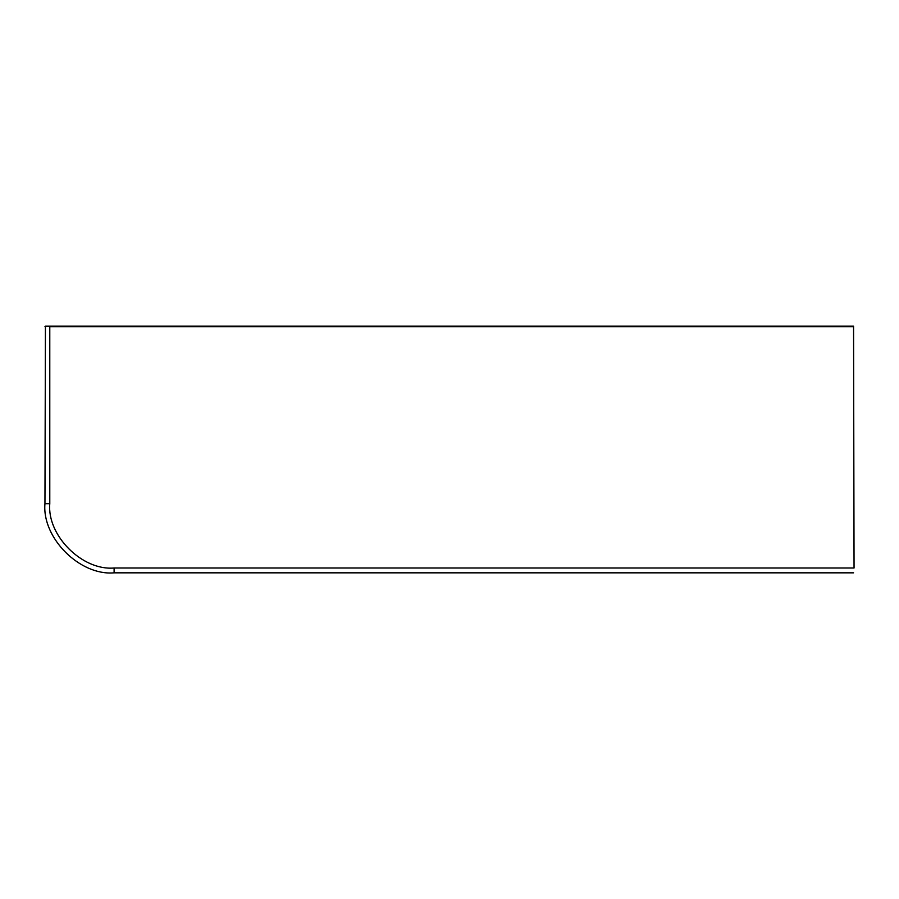 <?xml version="1.0" encoding="UTF-8"?>
<svg xmlns="http://www.w3.org/2000/svg" width="899" height="899" viewBox="0 0 899 899"><rect width="100%" height="100%" fill="white"/><g stroke="black" fill="none" stroke-linecap="round" stroke-linejoin="round"><path stroke-width="1.35" d="M854.05 567.999L853.567 326.674L49.782 326.674L49.782 503.676C46.905 535.501 82.281 570.876 114.106 567.999L854.05 567.999L853.567 326.191L45.433 326.191L44.95 503.676C41.86 537.894 79.887 575.933 114.106 572.832L853.567 572.832M56.558 326.191L54.974 326.191M114.106 567.999L114.106 572.832M49.782 503.676L44.95 503.676M49.782 326.191L44.95 326.674"/></g></svg>
